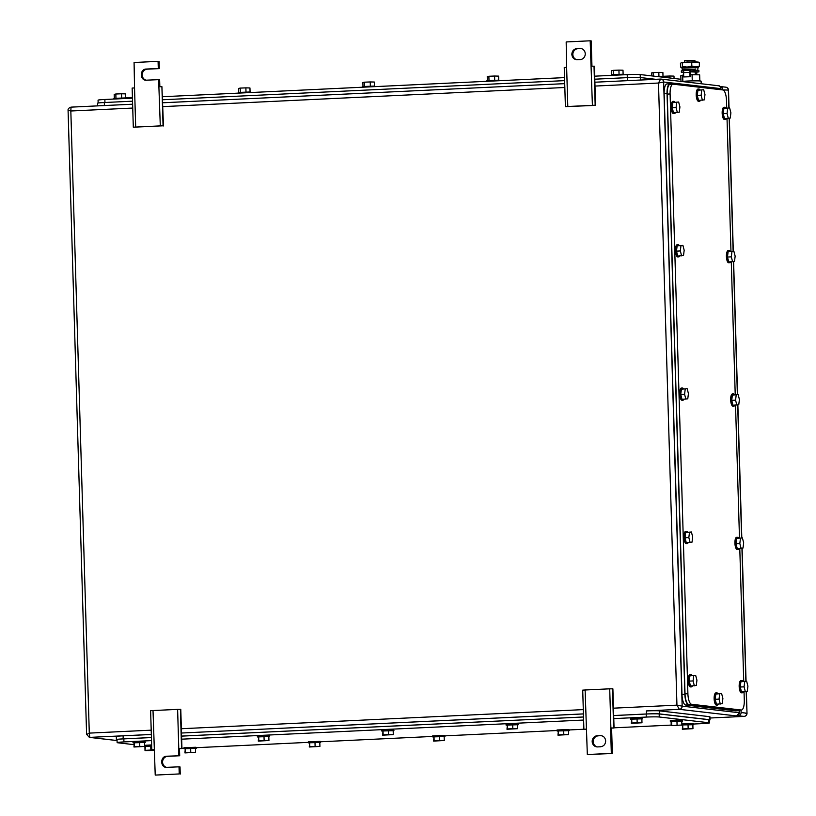 <?xml version="1.0" encoding="UTF-8"?>
<svg xmlns="http://www.w3.org/2000/svg" width="816" height="816" viewBox="0 0 816 816"><rect width="100%" height="100%" fill="white"/><g stroke="black" fill="none" stroke-linecap="round" stroke-linejoin="round"><path stroke-width="1.22" d="M720.742 89.699L720.701 88.607L663.643 81.998L658.481 83.038L660.593 79.081L594.874 82.212L660.521 79.091M718.172 85.711L718.172 85.711C719.182 85.292 720.1 86.292 720.936 88.72L720.701 88.607A3.06 2.876 -83.4 0 0 718.172 85.711L661.113 79.101A3.06 2.876 -83.4 0 1 663.643 81.998L682.166 706.146L676.943 705.157L679.371 709.328A3.06 2.876 -83.4 0 0 682.166 706.146L739.459 712.756L736.511 715.938L679.371 709.328L646.415 710.93A10.18 0.52 -1.7 0 1 659.399 710.858L709.369 716.642A10.18 0.52 -1.7 0 1 709.94 716.805L710.032 719.855A10.18 0.52 -1.7 0 1 709.39 720.049M736.603 715.928L736.44 715.938A3.06 2.876 -83.4 0 0 739.225 712.756L739.163 710.563M132.733 108.059L70.829 110.996L71.023 107.131C68.85 107.885 67.871 108.946 68.075 110.323L86.598 734.349L89.362 737.368A3.06 2.876 -83.4 0 0 89.801 737.378L117.065 740.54M86.833 734.471L89.291 733.115L70.829 110.996L68.309 110.323M151.195 730.167L89.291 733.115L89.801 737.378L151.327 734.451M576.473 59.711L580.156 59.599A5.6 5.284 -83.4 0 0 580.635 48.45A5.6 5.284 -83.4 0 0 579.829 48.419L576.953 48.552L579.829 48.419M567.793 106.508L565.396 106.651L564.233 67.514L566.63 67.371L567.793 106.508L592.396 105.335L590.182 40.8L591.192 40.912L591.947 66.178M565.396 106.651L595.568 105.376L594.405 66.239L591.233 66.198M577.963 48.674A5.6 5.284 -83.4 0 0 576.983 59.741M590.182 40.8L566.171 41.942L566.63 67.371M577.279 59.741C574.066 59.558 572.251 57.783 571.832 54.397C572.047 50.99 573.75 49.042 576.953 48.552M592.396 105.335L595.17 105.233L594.007 66.096M601.535 735.695A5.6 5.284 -83.4 0 0 601.239 735.706L597.343 735.726A5.6 5.284 -83.4 0 0 596.863 746.885A5.6 5.284 -83.4 0 0 597.679 746.905L600.556 746.773C603.748 746.283 605.462 744.335 605.666 740.928C605.258 737.552 603.442 735.767 600.219 735.593L601.035 735.614M598.352 735.838A5.6 5.284 -83.4 0 0 597.373 746.915M612.347 753.505L587.326 754.525L611.327 753.382L610.572 727.974L611.592 728.086L612.347 753.505L611.327 753.382M611.592 728.086L614.05 727.994L610.878 727.954L609.715 688.816L585.113 689.989L587.326 754.525M597.343 735.726L601.239 735.706M585.113 689.989L582.716 690.132L583.879 729.269L586.571 729.29M609.715 688.816L612.887 688.857L614.05 727.994M569.262 729.943L586.265 729.127M612.479 688.714L613.642 727.852M135.691 127.061L133.304 127.204L132.141 88.067L134.538 87.924L135.691 127.061L160.303 125.888L158.63 79.652L145.809 80.203M146.625 80.223C139.822 80.896 139.465 69.023 146.288 69.044L158.294 68.473L158.08 61.353L134.079 62.495L134.538 87.924M160.303 125.888L163.067 125.797L161.905 86.659L159.14 86.761M133.304 127.204L163.067 125.797M163.475 125.939L161.905 86.659M158.63 79.652L159.64 79.774L159.844 86.731M158.08 61.353L159.1 61.475L159.304 68.595L147.308 69.166A5.6 5.284 -83.4 0 0 146.319 80.233M159.304 68.595L158.294 68.473M167.015 767.397C160.211 768.07 159.865 756.197 166.688 756.218L179.704 755.759L179.489 748.649L181.948 748.558L178.775 748.517L177.613 709.379L153.01 710.552L155.224 775.088L179.234 773.945L179.02 766.826L166.209 767.366M178.694 755.647L178.775 748.517M153.01 710.552L150.623 710.695L151.786 749.833L154.173 749.68M177.613 709.379L180.785 709.42L181.948 748.558M151.786 749.833L154.479 749.853M179.234 773.945L155.224 775.088M180.244 774.058L180.03 766.938L179.02 766.826M179.704 755.759L167.698 756.33A5.6 5.284 -83.4 0 0 166.719 767.397M179.489 748.649L178.48 748.527M180.387 709.277L181.55 748.415M744.039 691.795L744.294 700.24A10.18 3.356 -92.7 0 1 741.397 710.022A10.18 3.356 -92.7 0 1 741.214 710.012L691.58 704.269A10.18 3.356 -92.7 0 1 687.898 693.712L670.099 93.962A10.18 3.356 -92.7 0 1 672.996 84.181A10.18 3.356 -92.7 0 1 673.18 84.191L722.813 89.933A10.18 3.356 -92.7 0 1 726.495 100.49L726.719 108.049M727.025 118.483L730.973 251.379M731.279 261.803L735.226 394.709M735.532 405.134L739.48 538.04M739.786 548.464L743.733 681.37M738.694 710.134A10.18 3.356 -92.7 0 1 738.521 710.155A10.18 3.356 -92.7 0 1 738.337 710.155L688.694 704.402A10.18 3.356 -92.7 0 1 685.022 693.845L667.223 94.105A10.18 3.356 -92.7 0 1 670.109 84.323A10.18 3.356 -92.7 0 1 670.293 84.323M739.755 710.093A10.18 3.356 -92.7 0 1 738.704 710.685A10.18 3.356 -92.7 0 1 738.521 710.675L688.541 704.891A10.18 3.356 -92.7 0 1 684.869 694.334L667.039 93.575A10.18 3.356 -92.7 0 1 669.926 83.793A10.18 3.356 -92.7 0 1 670.109 83.793L720.089 89.587A10.18 3.356 -92.7 0 1 720.375 89.648M736.001 710.797A10.18 3.356 -92.7 0 1 735.818 710.818A10.18 3.356 -92.7 0 1 735.634 710.818L685.664 705.034A10.18 3.356 -92.7 0 1 681.982 694.477L664.153 93.707A10.18 3.356 -92.7 0 1 667.049 83.926A10.18 3.356 -92.7 0 1 667.233 83.936M743.458 691.825A6.11 2.02 -92.7 0 1 742.448 692.774L741.489 692.815A6.11 2.02 -92.7 0 1 739.174 686.48A6.11 2.02 -92.7 0 1 740.908 680.605L741.866 680.564A6.11 2.02 -92.7 0 1 742.958 681.411M742.448 692.774A6.11 2.02 -92.7 0 1 740.132 686.429A6.11 2.02 -92.7 0 1 741.866 680.564M740.234 687.011L741.509 691.917L747.272 691.387L747.925 686.134L746.64 681.227L740.877 681.768L740.234 687.011L744.08 686.837L745.355 691.733M746.64 681.227L740.877 681.768M744.08 686.837L744.722 681.584M692.468 685.919A6.11 2.02 -92.7 0 1 691.458 686.868L690.499 686.909A6.11 2.02 -92.7 0 1 688.184 680.575A6.11 2.02 -92.7 0 1 689.918 674.71L690.877 674.659A6.11 2.02 -92.7 0 1 691.968 675.505M691.458 686.868A6.11 2.02 -92.7 0 1 689.143 680.534A6.11 2.02 -92.7 0 1 690.877 674.659M689.245 681.115L690.52 686.021L696.293 685.481L696.935 680.238L695.66 675.332L689.897 675.862L689.245 681.115L693.09 680.932L694.365 685.838M695.66 675.332L689.897 675.862M693.09 680.932L693.733 675.679M739.204 548.495A6.11 2.02 -92.7 0 1 738.194 549.443L737.236 549.484A6.11 2.02 -92.7 0 1 734.92 543.15A6.11 2.02 -92.7 0 1 736.654 537.275L737.613 537.234A6.11 2.02 -92.7 0 1 738.704 538.081M738.194 549.443A6.11 2.02 -92.7 0 1 735.879 543.099A6.11 2.02 -92.7 0 1 737.613 537.234M735.981 543.68L737.256 548.587L743.019 548.056L743.672 542.803L742.387 537.897L736.624 538.438L735.981 543.68L739.816 543.507L741.101 548.403M742.387 537.897L736.624 538.438M739.816 543.507L740.469 538.254M688.214 542.589A6.11 2.02 -92.7 0 1 687.205 543.538L686.246 543.578A6.11 2.02 -92.7 0 1 683.93 537.244A6.11 2.02 -92.7 0 1 685.664 531.379L686.623 531.328A6.11 2.02 -92.7 0 1 687.715 532.175M687.205 543.538A6.11 2.02 -92.7 0 1 684.889 537.203A6.11 2.02 -92.7 0 1 686.623 531.328M684.991 537.785L686.266 542.691L692.029 542.15L692.682 536.908L691.407 532.001L685.644 532.532L684.991 537.785L688.837 537.601L690.112 542.507M691.407 532.001L685.644 532.532M688.837 537.601L689.479 532.348M734.951 405.164A6.11 2.02 -92.7 0 1 733.941 406.113L732.982 406.154A6.11 2.02 -92.7 0 1 730.667 399.82A6.11 2.02 -92.7 0 1 732.401 393.944L733.36 393.904A6.11 2.02 -92.7 0 1 734.451 394.75M733.941 406.113A6.11 2.02 -92.7 0 1 731.626 399.769A6.11 2.02 -92.7 0 1 733.36 393.904M731.728 400.36L733.003 405.256L738.766 404.726L739.418 399.473L738.133 394.577L732.37 395.107L731.728 400.36L735.563 400.177L736.848 405.073M738.133 394.577L732.37 395.107M735.563 400.177L736.216 394.924M683.961 399.269A6.11 2.02 -92.7 0 1 682.951 400.207L681.992 400.258A6.11 2.02 -92.7 0 1 679.677 393.914A6.11 2.02 -92.7 0 1 681.411 388.049L682.37 387.998A6.11 2.02 -92.7 0 1 683.461 388.844M682.951 400.207A6.11 2.02 -92.7 0 1 680.636 393.873A6.11 2.02 -92.7 0 1 682.37 387.998M680.738 394.454L682.013 399.361L687.776 398.82L688.429 393.577L687.154 388.671L681.391 389.201L680.738 394.454L684.583 394.271L685.858 399.177M687.154 388.671L681.391 389.201M684.583 394.271L685.226 389.018M730.687 261.834A6.11 2.02 -92.7 0 1 729.688 262.783L728.729 262.823A6.11 2.02 -92.7 0 1 726.413 256.489A6.11 2.02 -92.7 0 1 728.147 250.624L729.106 250.573A6.11 2.02 -92.7 0 1 730.198 251.42M729.688 262.783A6.11 2.02 -92.7 0 1 727.372 256.438A6.11 2.02 -92.7 0 1 729.106 250.573M727.474 257.03L728.749 261.926L734.512 261.395L735.155 256.142L733.88 251.246L728.117 251.777L727.474 257.03L731.309 256.846L732.595 261.742M733.88 251.246L728.117 251.777M731.309 256.846L731.962 251.593M679.708 255.938A6.11 2.02 -92.7 0 1 678.698 256.877L677.739 256.928A6.11 2.02 -92.7 0 1 675.424 250.583A6.11 2.02 -92.7 0 1 677.158 244.718L678.116 244.667A6.11 2.02 -92.7 0 1 679.208 245.514M678.698 256.877A6.11 2.02 -92.7 0 1 676.382 250.543A6.11 2.02 -92.7 0 1 678.116 244.667M676.484 251.124L677.759 256.03L683.522 255.5L684.175 250.247L682.9 245.341L677.127 245.871L676.484 251.124L680.33 250.94L681.605 255.847M682.9 245.341L677.127 245.871M680.33 250.94L680.972 245.687M726.434 118.504A6.11 2.02 -92.7 0 1 725.434 119.452L724.475 119.493A6.11 2.02 -92.7 0 1 722.16 113.159A6.11 2.02 -92.7 0 1 723.894 107.294L724.853 107.243A6.11 2.02 -92.7 0 1 725.944 108.089M725.434 119.452A6.11 2.02 -92.7 0 1 723.119 113.108A6.11 2.02 -92.7 0 1 724.853 107.243M723.221 113.699L724.496 118.595L730.259 118.065L730.901 112.812L729.626 107.916L723.863 108.446L723.221 113.699L727.056 113.516L728.331 118.412M729.626 107.916L723.863 108.446M727.056 113.516L727.709 108.263M675.454 112.608A6.11 2.02 -92.7 0 1 674.444 113.546L673.486 113.597A6.11 2.02 -92.7 0 1 671.17 107.253A6.11 2.02 -92.7 0 1 672.904 101.388L673.863 101.337A6.11 2.02 -92.7 0 1 674.954 102.184M674.444 113.546A6.11 2.02 -92.7 0 1 672.129 107.212A6.11 2.02 -92.7 0 1 673.863 101.337M672.231 107.794L673.506 112.7L679.269 112.169L679.922 106.916L678.647 102.01L672.874 102.541L672.231 107.794L676.076 107.61L677.351 112.516M678.647 102.01L672.874 102.541M676.076 107.61L676.719 102.357M700.495 100.307A6.11 2.02 -92.7 0 1 699.485 101.255L698.527 101.296A6.11 2.02 -92.7 0 1 696.211 94.962A6.11 2.02 -92.7 0 1 697.945 89.087L698.904 89.046A6.11 2.02 -92.7 0 1 699.995 89.893M699.485 101.255A6.11 2.02 -92.7 0 1 697.17 94.911A6.11 2.02 -92.7 0 1 698.904 89.046M697.272 95.492L698.547 100.399L704.31 99.868L704.963 94.615L703.688 89.709L697.915 90.25L697.272 95.492L701.117 95.319L702.392 100.215M703.688 89.709L697.915 90.25M701.117 95.319L701.76 90.066M718.417 704.126A6.11 2.02 -92.7 0 1 717.407 705.065L716.448 705.116A6.11 2.02 -92.7 0 1 714.133 698.771A6.11 2.02 -92.7 0 1 715.867 692.906L716.825 692.855A6.11 2.02 -92.7 0 1 717.917 693.702M717.407 705.065A6.11 2.02 -92.7 0 1 715.091 698.731A6.11 2.02 -92.7 0 1 716.825 692.855M715.193 699.312L716.468 704.218L722.231 703.688L722.884 698.435L721.599 693.529L715.836 694.059L715.193 699.312L719.039 699.128L720.314 704.035M721.599 693.529L715.836 694.059M719.039 699.128L719.681 693.875M132.437 98.165L104.866 99.481A10.18 0.52 178.3 0 0 98.063 100.174L98.144 103.02M680.921 79.274L640.193 74.562A10.18 0.52 178.3 0 0 627.218 74.623L594.701 76.174M564.539 77.612L162.608 96.727M132.529 101.184L104.305 102.53A10.18 0.52 178.3 0 0 97.502 103.224L97.583 105.866M655.717 79.315L640.601 77.571A10.18 0.52 178.3 0 0 627.616 77.632L594.793 79.193M564.631 80.631L162.69 99.756M664.244 77.347L664.204 76.255L669.916 76.01L669.977 78.01M653.218 76.072L653.116 72.624L658.828 72.379L662.888 72.471L663.01 76.5L664.204 76.255M674.047 78.479L673.985 76.112L669.916 76.01M623.526 74.807L623.169 74.246L611.296 74.695L611.317 75.378M613.336 74.399L613.224 70.349L618.926 70.115L619.048 74.164M611.694 74.572L611.582 70.686L613.224 70.349M623.118 74.236L622.996 70.207L618.926 70.115M499.178 80.723L498.821 80.162L486.948 80.611L486.968 81.294M488.998 80.315L488.876 76.265L494.578 76.031L494.7 80.08M487.346 80.488L487.234 76.602L488.876 76.265M498.77 80.152L498.647 76.123L494.578 76.031M374.83 86.629L374.473 86.078L362.6 86.527L362.62 87.21M364.65 86.231L364.528 82.181L370.229 81.947L370.352 85.996M362.998 86.404L362.885 82.518L364.528 82.181M374.422 86.068L374.299 82.039L370.229 81.947M250.481 92.545L250.124 91.994L238.252 92.443L238.272 93.126M240.302 92.147L240.179 88.097L245.881 87.863L246.004 91.912M238.649 92.32L238.537 88.434L240.179 88.097M250.073 91.984L249.951 87.955L245.881 87.863M126.133 98.461L125.776 97.91L113.914 98.359L113.934 99.042M115.954 98.063L115.831 94.013L121.533 93.779L121.655 97.828M114.301 98.236L114.189 94.35L115.831 94.013M126.939 98.43L126.919 97.655L125.725 97.9L125.603 93.871L121.533 93.779M126.919 97.655L132.416 97.42M663.428 77.245L663.061 76.51L656.829 76.49M651.566 75.878L651.474 72.961L653.116 72.624M658.828 72.379L658.94 76.429M613.765 718.621L646.282 717.07A10.18 0.52 -1.7 0 1 659.267 716.999L708.9 722.752A10.18 0.52 -1.7 0 1 709.481 722.905A10.18 0.52 -1.7 0 1 702.678 723.598L693.61 724.027M671.211 725.098L614.04 727.811M557.053 730.524L444.914 735.859M432.704 736.44L320.566 741.775M308.356 742.356L196.217 747.691M184.008 748.272L181.948 748.374M133.865 744.641L117.708 742.764A10.18 0.52 -1.7 0 1 117.127 742.611A10.18 0.52 -1.7 0 1 123.93 741.917L151.511 740.612M181.672 739.174L583.603 720.049M117.127 742.611L117.035 739.561A10.18 0.52 -1.7 0 1 123.838 738.868L151.419 737.562M181.58 736.124L583.511 716.999M613.673 715.571L646.19 714.02A10.18 0.52 -1.7 0 1 659.175 713.949L708.808 719.702A10.18 0.52 -1.7 0 1 709.39 719.855L709.481 722.905M613.673 715.54L646.507 713.98A10.18 0.52 -1.7 0 1 659.481 713.908L709.461 719.692A10.18 0.52 -1.7 0 1 710.032 719.855M117.045 739.735L116.963 739.724A10.18 0.52 -1.7 0 1 116.392 739.571A10.18 0.52 -1.7 0 1 123.185 738.878L151.419 737.531M181.58 736.093L583.511 716.978M116.392 739.571L116.3 736.522A10.18 0.52 -1.7 0 1 123.104 735.828L151.327 734.482M583.42 713.898L181.489 733.023L583.42 713.929M631.207 719.304L630.431 719.171L630.401 718.162L642.263 717.703L642.641 718.814L641.866 718.988M630.431 719.171L642.641 718.814M631.717 718.967L631.329 723.343L641.978 722.772L637.174 722.741L637.051 718.682L631.717 718.967L631.839 723.027L637.174 722.741M641.978 722.772L641.866 718.712L637.051 718.682M631.329 723.343L631.839 723.027M681.85 723.925L693.253 723.608L693.631 724.71L692.855 724.883M681.88 724.945L693.631 724.71M682.196 725.2L681.686 725.159M682.706 724.863L682.319 729.249L692.968 728.678L688.153 728.647L688.031 724.577L682.706 724.863L682.829 728.933L688.153 728.647M692.968 728.678L692.845 724.608L688.031 724.577M682.319 729.249L682.829 728.933M506.858 725.22L506.083 725.087L506.053 724.078L517.915 723.619L518.293 724.73L517.517 724.904M506.083 725.087L518.293 724.73M507.379 724.883L506.981 729.259L517.63 728.688L512.825 728.657L512.703 724.598L507.379 724.883L507.491 728.943L512.825 728.657M517.63 728.688L517.517 724.628L512.703 724.598M506.981 729.259L507.491 728.943M557.848 731.116L557.063 730.993L557.032 729.973L568.905 729.524L569.282 730.626L568.507 730.799M557.063 730.993L569.282 730.626M558.358 730.779L557.971 735.165L568.619 734.594L563.805 734.563L563.683 730.493L558.358 730.779L558.481 734.849L563.805 734.563M568.619 734.594L568.497 730.524L563.683 730.493M557.971 735.165L558.481 734.849M382.51 731.136L381.735 731.003L381.704 729.994L393.567 729.535L393.944 730.646L393.169 730.82M381.735 731.003L393.944 730.646M383.03 730.799L382.633 735.175L393.281 734.604L388.477 734.573L388.355 730.514L383.03 730.799L383.143 734.859L388.477 734.573M393.281 734.604L393.169 730.544L388.355 730.514M382.633 735.175L383.143 734.859M433.5 737.032L432.715 736.909L432.684 735.889L444.557 735.44L444.934 736.542L444.159 736.715M432.715 736.909L444.934 736.542M434.01 736.695L433.622 741.081L444.271 740.51L439.457 740.479L439.345 736.409L434.01 736.695L434.132 740.765L439.457 740.479M444.271 740.51L444.149 736.44L439.345 736.409M433.622 741.081L434.132 740.765M258.162 737.052L257.387 736.919L257.356 735.91L269.219 735.451L269.596 736.562L268.821 736.736M257.387 736.919L269.596 736.562M258.682 736.715L258.284 741.091L268.943 740.52L264.129 740.489L264.007 736.43L258.682 736.715L258.794 740.775L264.129 740.489M268.943 740.52L268.821 736.46L264.007 736.43M258.284 741.091L258.794 740.775M309.152 742.948L308.366 742.825L308.336 741.805L320.209 741.356L320.586 742.458L319.811 742.631M308.366 742.825L320.586 742.458M309.662 742.611L309.274 746.997L319.923 746.426L315.109 746.395L314.996 742.325L309.662 742.611L309.784 746.681L315.109 746.395M319.923 746.426L319.801 742.356L314.996 742.325M309.274 746.997L309.784 746.681M133.814 742.968L133.039 742.835L133.008 741.826L144.871 741.367L145.248 742.478L144.483 742.652M133.039 742.835L145.248 742.478M134.334 742.631L133.936 747.007L144.595 746.436L139.781 746.405L139.658 742.346L134.334 742.631L134.456 746.691L139.781 746.405M144.595 746.436L144.473 742.376L139.658 742.346M133.936 747.007L134.456 746.691M184.804 748.864L184.018 748.741L183.998 747.721L195.86 747.262L196.238 748.374L195.463 748.547M184.018 748.741L196.238 748.374M185.314 748.527L184.926 752.913L195.575 752.342L190.76 752.311L190.648 748.241L185.314 748.527L185.436 752.597L190.76 752.311M195.575 752.342L195.452 748.272L190.648 748.241M184.926 752.913L185.436 752.597M144.554 745.324L151.633 744.926M151.664 745.987L144.391 746.558M144.585 746.344L151.664 745.946M144.911 746.579L145.024 750.638L154.499 750.424M145.024 750.638L145.421 746.263M145.544 750.332L150.868 750.047L150.746 745.977M154.489 750.067L150.868 750.047M671.099 721.538L671.221 725.608L681.88 725.036L681.758 720.977L670.67 721.528L670.293 720.426L682.166 719.967L682.533 721.079L681.768 721.252M670.324 721.436L682.533 721.079M671.221 725.608L681.88 725.036M671.741 725.291L671.619 721.232M677.066 725.006L676.943 720.946M697.802 69.197L698.057 67.738L695.385 67.228L684.481 67.575L681.982 68.218L682.329 69.656L695.161 69.564M697.813 67.646L682.227 68.105M684.981 69.87L682.329 69.656M701.189 83.742L701.107 81.161A10.69 0.551 178.3 0 0 686.878 81.07L681.391 81.447M683.655 75.123L682.655 75.164L682.839 81.314M699.842 80.937L699.659 74.827L692.08 74.715L692.264 80.886M692.08 74.715L690.407 74.797M682.655 75.164L680.809 75.725L680.983 81.406M694.936 61.792L694.885 60.384L688.112 60.343L684.716 60.69L684.757 62.098M695.048 67.198L684.95 67.504M695.334 61.802L681.35 62.475L682.298 62.965L686.98 61.975L698.353 62.128M698.812 62.189L695.487 61.802M696.752 67.463L698.618 67.167L695.64 66.881L687.133 67.055L681.503 67.555L683.267 67.861M695.64 66.881L699.404 66.167L699.302 62.628M681.35 62.475L680.452 63.526L680.554 67.065L681.503 67.555L682.4 66.504L687.133 67.055L691.825 66.055L691.723 62.516M691.825 66.055L695.487 66.881M680.554 67.065L681.503 67.555M699.404 66.167L698.506 67.218M682.298 62.965L682.4 66.504M684.185 70.441L681.319 70.859L681.37 72.379L683.584 72.614A2.305 0.755 -92.7 0 1 684.236 70.431A2.305 0.755 -92.7 0 1 684.277 70.431L690.438 70.145M698.924 71.859L698.884 70.339L690.52 70.135L690.54 71.665L698.924 71.859L695.966 72.287L696.242 73.093L695.273 73.134M695.232 72.063L690.397 71.839M683.594 72.022L681.37 72.379M690.55 71.665L690.458 76.714L683.716 76.949L689.959 76.653L689.826 72.349A2.305 0.755 -92.7 0 1 690.479 70.135A2.305 0.755 -92.7 0 1 690.52 70.135M696.66 72.226A2.305 0.755 -92.7 0 1 696.752 73.144L696.803 74.786M683.716 76.949L683.584 72.644L689.826 72.349M696.293 74.776L696.242 73.093M720.936 88.709A1.53 1.438 -83.4 0 1 721.16 89.474L721.171 89.74M739.592 710.267L739.653 712.603A1.53 1.438 96.6 0 1 739.378 713.572M738.307 715.724A3.06 2.876 -83.4 0 0 741.101 712.541L746.834 713.204A3.06 2.876 96.6 0 1 744.049 716.387A3.06 1.01 87.3 0 0 744.1 716.397L709.981 718.019L744.049 716.387L737.389 715.765M728.872 107.947L728.341 90.076L722.619 89.913M741.02 710.042L741.101 712.541M722.599 89.413A3.06 2.876 -83.4 0 0 719.916 86.496M660.593 79.081L661.113 79.101A3.06 2.876 -83.4 0 0 660.664 79.091M613.459 708.176L676.943 705.157L658.481 83.038L594.997 86.068M71.094 107.141L132.62 104.213L71.023 107.131M162.782 102.775L564.713 83.65L162.782 102.765M181.366 728.729L583.297 709.614M564.835 87.496L162.894 106.621M147.308 69.166L146.288 69.044M167.698 756.33L166.688 756.218M670.099 93.962L667.223 94.105M687.898 693.712L685.022 693.845M691.58 704.269L688.694 704.402M741.214 710.012L738.337 710.155M667.039 93.575L664.153 93.707M684.869 694.334L681.982 694.477M688.541 704.891L685.664 705.034M738.521 710.675L735.634 710.818M104.866 99.481L104.948 102.5M627.218 74.623L627.31 77.653M640.193 74.562L640.285 77.54M104.305 102.53L104.397 105.55M627.616 77.632L627.708 80.651M640.601 77.571L640.672 80.029M708.9 722.752L708.808 719.702M659.267 716.999L659.175 713.949M646.282 717.07L646.19 714.02M123.93 741.917L123.838 738.868M709.461 719.692L709.369 716.642M659.481 713.908L659.399 710.858M646.507 713.98L646.415 710.93M123.185 738.878L123.104 735.828M695.242 72.318L695.966 72.287M746.191 691.58L747.007 713.245A3.06 3.06 0 0 1 744.1 716.397A3.06 1.01 87.3 0 0 744.172 716.377M746.365 691.55L747.007 713.245L745.477 713.429M728.341 90.076L728.515 90.117A3.06 3.06 0 0 0 725.812 87.179A3.06 2.876 96.6 0 1 728.341 90.076M745.885 681.268L741.938 548.25M741.632 537.938L737.684 404.92M737.378 394.607L733.431 261.589M733.125 251.277L729.178 118.259M720.936 88.72L720.967 89.719M739.388 710.43L739.459 712.756M117.065 740.571L89.362 737.368M672.996 84.181L670.109 84.323M741.397 710.022L738.521 710.155M669.926 83.793L667.049 83.926M738.704 710.685L735.818 710.818M695.14 68.972L695.181 70.084M695.232 71.879L695.314 74.766M684.971 69.268L685.001 70.4M690.479 70.135L684.236 70.431M746.059 681.258L742.111 548.219M741.805 537.928L737.858 404.889M737.552 394.597L733.604 261.559M733.298 251.267L729.351 118.228M729.045 107.936L728.515 90.117M720.069 86.516L725.812 87.179"/></g></svg>
